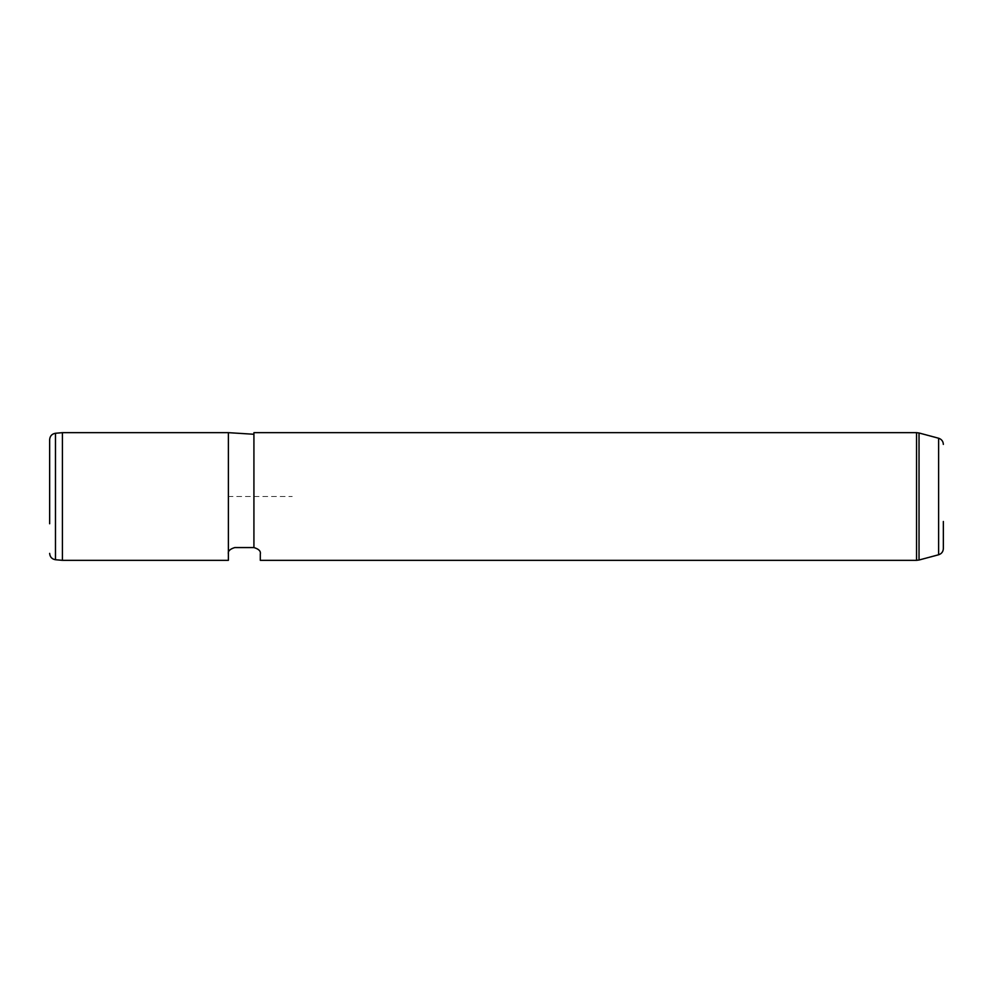 <?xml version="1.0" encoding="UTF-8"?>
<svg xmlns="http://www.w3.org/2000/svg" width="993" height="993" viewBox="0 0 993 993"><rect width="100%" height="100%" fill="white"/><g stroke="black" fill="none" stroke-linecap="round" stroke-linejoin="round"><path stroke-width="0.74" stroke-dasharray="4.96 3.72" d="M62.422 432.663L62.422 560.337M228.39 432.663L228.39 560.337L228.39 496.5L292.227 496.5M253.923 466.66L253.923 547.565L253.923 466.66M253.923 432.663L253.923 547.565L234.77 547.565C229.892 549.055 227.769 551.189 228.39 553.957M260.303 553.957L260.303 560.337M943.35 521.474L943.35 548.595M49.65 439.626L49.65 523.77M916.551 432.663L916.551 560.337M919.034 560.015L919.034 432.985M938.621 438.236L938.621 554.764M55.471 559.729L55.471 433.271"/><path stroke-width="1.49" d="M228.39 553.957L228.39 560.337L62.422 560.337L62.422 432.663L228.39 432.663L228.39 553.957C227.769 551.189 229.892 549.055 234.77 547.565L253.923 547.565L253.923 432.663L916.551 432.663L916.551 560.337L260.303 560.337L260.303 553.957C260.923 551.165 258.788 549.03 253.923 547.565C258.788 549.03 260.923 551.165 260.303 553.957M938.621 554.764L919.034 560.015L919.034 432.985L938.621 438.236L938.621 554.764C941.587 553.771 943.164 551.711 943.35 548.595L943.35 521.474M49.65 523.77L49.65 439.626C49.96 436.014 51.897 433.891 55.471 433.271L55.471 559.729L62.422 560.337M253.923 434.264L228.39 432.663M919.034 432.985L916.551 432.663M919.034 560.015L916.551 560.337M938.621 438.236C941.587 439.229 943.164 441.289 943.35 444.405M55.471 433.271L62.422 432.663M55.471 559.729C51.897 559.109 49.96 556.986 49.65 553.374"/></g></svg>
